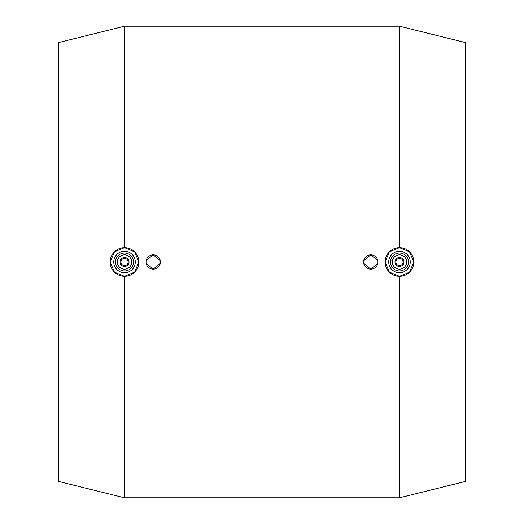 <?xml version="1.0" encoding="UTF-8"?>
<svg xmlns="http://www.w3.org/2000/svg" width="524" height="524" viewBox="0 0 524 524"><rect width="100%" height="100%" fill="white"/><g stroke="black" fill="none" stroke-linecap="round" stroke-linejoin="round"><path stroke-width="0.79" d="M124.522 247.656L134.668 251.854L138.873 262A14.345 14.345 0 0 1 124.522 276.344A14.345 14.345 0 0 1 110.178 262A14.345 14.345 0 0 1 124.522 247.656A14.345 14.345 0 0 1 138.873 262L134.668 272.146L124.522 276.344L114.442 272.205L110.178 262L114.442 251.795L124.522 247.656L124.522 26.2L58.302 42.614L58.302 481.386L124.522 497.8L399.478 497.8L465.698 481.386L465.698 42.614L399.478 26.2L399.478 247.656L409.558 251.795L413.822 262A14.345 14.345 0 0 0 399.478 247.656A14.345 14.345 0 0 0 385.127 262L389.332 251.854L399.478 247.656M113.767 262A10.762 10.762 0 0 1 124.522 251.238A10.762 10.762 0 0 1 135.284 262A10.762 10.762 0 0 1 124.522 272.762A10.762 10.762 0 0 1 113.767 262M115.562 262A8.967 8.967 0 0 1 124.522 253.033A8.967 8.967 0 0 1 133.489 262A8.967 8.967 0 0 1 124.522 270.967A8.967 8.967 0 0 1 115.562 262M131.694 262A7.172 7.172 0 0 1 124.522 269.172A7.172 7.172 0 0 1 117.35 262A7.172 7.172 0 0 1 124.522 254.828A7.172 7.172 0 0 1 131.694 262M120.042 262A4.48 4.48 0 0 1 124.522 257.52A4.48 4.48 0 0 1 129.009 262A4.48 4.48 0 0 1 124.522 266.48A4.48 4.48 0 0 1 120.042 262M120.939 262A3.589 3.589 0 0 1 124.522 258.411A3.589 3.589 0 0 1 128.111 262A3.589 3.589 0 0 1 124.522 265.589A3.589 3.589 0 0 1 120.939 262M146.176 260.618L153.218 254.828L160.252 260.618M363.748 260.618L370.782 254.828L377.824 260.618M403.958 262A4.48 4.48 0 0 0 399.478 257.52A4.48 4.48 0 0 0 394.991 262A4.48 4.48 0 0 0 399.478 266.48A4.48 4.48 0 0 0 403.958 262M403.061 262A3.589 3.589 0 0 0 399.478 258.411A3.589 3.589 0 0 0 395.889 262A3.589 3.589 0 0 0 399.478 265.589A3.589 3.589 0 0 0 403.061 262M392.306 262A7.172 7.172 0 0 0 399.478 269.172A7.172 7.172 0 0 0 406.65 262A7.172 7.172 0 0 0 399.478 254.828A7.172 7.172 0 0 0 392.306 262M410.233 262A10.762 10.762 0 0 0 399.478 251.238A10.762 10.762 0 0 0 388.716 262A10.762 10.762 0 0 0 399.478 272.762A10.762 10.762 0 0 0 410.233 262M408.438 262A8.967 8.967 0 0 0 399.478 253.033A8.967 8.967 0 0 0 390.511 262A8.967 8.967 0 0 0 399.478 270.967A8.967 8.967 0 0 0 408.438 262M146.045 262A7.172 7.172 0 0 1 153.218 254.828A7.172 7.172 0 0 1 160.39 262A7.172 7.172 0 0 1 153.218 269.172A7.172 7.172 0 0 1 146.045 262M363.61 262A7.172 7.172 0 0 1 370.782 254.828A7.172 7.172 0 0 1 377.955 262A7.172 7.172 0 0 1 370.782 269.172A7.172 7.172 0 0 1 363.61 262M377.824 263.382L370.782 269.172L363.748 263.382M160.252 263.382L153.218 269.172L146.176 263.382M385.127 262A14.345 14.345 0 0 0 399.478 276.344A14.345 14.345 0 0 0 413.822 262L409.558 272.205L399.478 276.344L389.332 272.146L385.127 262M124.522 497.8L124.522 276.344M399.478 497.8L399.478 276.344M124.522 26.2L399.478 26.2"/></g></svg>
